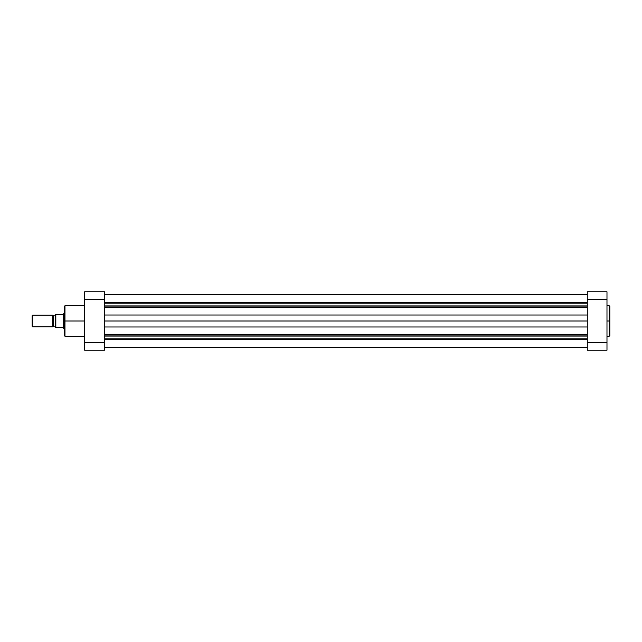 <?xml version="1.0" encoding="UTF-8"?>
<svg xmlns="http://www.w3.org/2000/svg" width="642" height="642" viewBox="0 0 642 642"><rect width="100%" height="100%" fill="white"/><g stroke="black" fill="none" stroke-linecap="round" stroke-linejoin="round"><path stroke-width="0.96" d="M609.17 305.736L609.9 306.467L609.9 321L609.9 306.467L609.9 321L609.17 321L609.17 305.736L609.17 336.264L609.9 335.533L609.9 321L609.9 335.533L609.9 321L609.17 321L609.17 336.264L609.17 321L606.979 321L609.17 321L609.17 305.736L606.979 305.736M587.253 291.781L587.253 350.219L606.979 350.219L587.253 350.219L587.253 342.692L606.979 342.692L606.979 299.308L587.253 299.308L587.253 342.692L606.979 342.692L606.979 291.781L587.253 291.781L606.979 291.781L606.979 299.308L587.253 299.308L587.253 291.781M606.979 350.219L606.979 342.692L606.979 350.219M84.696 305.736L64.97 305.736L64.97 321L84.696 321L64.97 321L64.97 336.264L64.97 321L64.24 321L64.24 335.533L64.24 321L64.24 335.533L64.97 336.264L84.696 336.264M64.97 305.736L64.24 306.467L64.97 336.264M104.413 350.219L104.413 291.781L84.696 291.781L84.696 350.219L104.413 350.219L84.696 350.219L84.696 342.692L104.413 342.692L104.413 299.308L84.696 299.308L84.696 342.692L104.413 342.692L104.413 350.219M84.696 291.781L104.413 291.781L104.413 299.308L84.696 299.308L84.696 291.781M64.24 321L64.24 306.467L64.24 321M64.97 321L64.97 305.736L64.97 321M32.686 326.842L32.1 326.256L32.1 315.744L32.686 315.158L52.7 315.158L53.286 315.744L53.286 326.256L52.7 326.842L32.686 326.842L52.7 326.842L52.7 315.158L32.686 315.158L32.686 326.842L32.686 315.158L32.1 315.744L32.1 326.256L32.686 326.842M53.286 315.888L55.477 315.888L53.286 315.888M55.477 326.112L53.286 326.112L55.477 326.112M63.694 328.303L64.24 328.303L63.694 328.303L63.694 313.697L64.24 313.697L63.694 313.697L63.694 328.303M55.637 314.789L63.51 314.789L63.694 313.697L63.51 314.789L55.838 314.789L55.838 327.211L63.51 327.211L63.51 314.789L63.51 328.118L63.51 327.211L55.838 327.211L55.838 314.789L55.477 327.211L55.533 314.789M52.7 315.158L52.7 326.842L53.286 326.256L53.286 315.744L52.7 315.158M104.413 335.052L587.253 335.052L104.413 335.052M587.253 336.079L104.413 336.079L587.253 336.079M104.413 306.948L587.253 306.948L104.413 306.948M587.253 307.711L104.413 307.711L587.253 307.711M104.413 302.406L587.253 302.406L104.413 302.406M587.253 303.176L104.413 303.176L587.253 303.176M587.253 305.921L104.413 305.921L587.253 305.921M104.413 315.013L587.253 315.013L104.413 315.013M587.253 321L104.413 321L587.253 321M587.253 326.987L104.413 326.987L587.253 326.987M104.413 334.289L587.253 334.289L104.413 334.289M587.253 338.824L104.413 338.824L587.253 338.824M587.253 339.594L104.413 339.594L587.253 339.594M609.17 336.264L606.979 336.264M587.253 294.373L104.413 294.373M587.253 347.627L104.413 347.627L587.253 347.627"/></g></svg>
